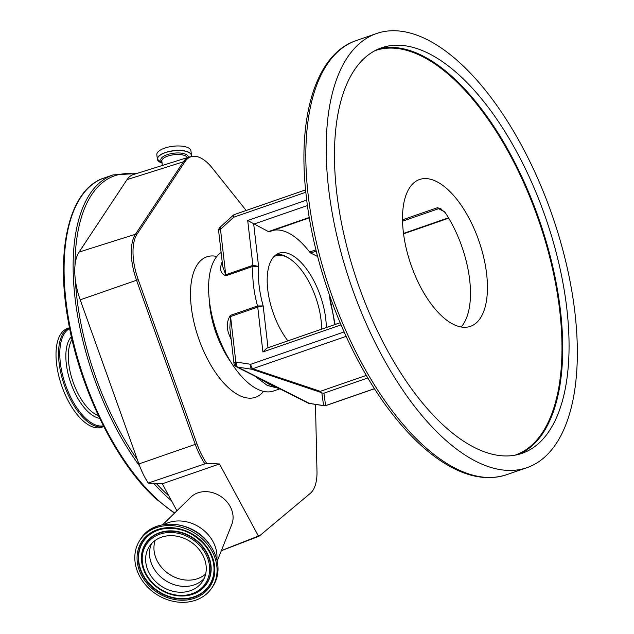 <?xml version="1.0" encoding="UTF-8"?>
<svg xmlns="http://www.w3.org/2000/svg" width="634" height="634" viewBox="0 0 634 634"><rect width="100%" height="100%" fill="white"/><g stroke="black" fill="none" stroke-linecap="round" stroke-linejoin="round"><path stroke-width="0.95" d="M153.412 579.191A31.827 26.604 -146.4 0 0 202.428 581.584A31.827 26.604 -146.4 0 0 198.458 548.703A31.827 26.604 -146.4 0 0 149.45 546.318A31.827 26.604 -146.4 0 0 153.412 579.191M103.738 426.539A52.297 24.227 70.9 0 1 85.083 419.51A52.297 24.227 70.9 0 1 59.786 367.68A52.297 24.227 70.9 0 1 69.494 327.738L67.466 328.428A52.297 24.227 70.9 0 0 57.163 368.013A52.297 24.227 70.9 0 0 82.555 420.39A52.297 24.227 70.9 0 0 101.717 427.253L103.746 426.547M69.653 328.539A51.584 23.902 70.9 0 0 61.189 368.552A51.584 23.902 70.9 0 0 85.962 418.638A51.584 23.902 70.9 0 0 103.374 425.81M206.494 543.267A43.175 36.09 -146.4 0 0 139.995 540.025A43.175 36.09 -146.4 0 0 145.384 584.627A43.175 36.09 -146.4 0 0 211.883 587.869A43.175 36.09 -146.4 0 0 206.494 543.267M216.852 559.346A34.458 28.799 -146.4 0 0 208.546 535.096A34.458 28.799 -146.4 0 0 164.396 524.429M217.248 561.035L231.782 524.469A24.995 20.898 -146.4 0 0 226.964 501.89A24.995 20.898 -146.4 0 0 190.802 497.191L162.676 524.714M176.918 510.782L162.328 483.774L148.229 483.06L204.925 463.85A45.45 21.057 -109.1 0 1 195.248 444.379L136.556 280.252L80.209 299.819A47.193 21.865 70.9 0 1 75.367 280.006A47.193 21.865 -109.1 0 1 74.994 265.345A47.193 21.865 70.9 0 1 79.076 252.078L127.022 179.62A47.193 21.865 70.9 0 1 133.314 174.58L189.463 156.955A45.45 21.057 -109.1 0 0 183.4 161.813A6.76 5.643 33.5 0 1 185.088 161.535A45.141 20.914 -109.1 0 1 194.289 156.257A45.141 20.914 -109.1 0 1 212.342 168.105L246.19 210.472M80.209 299.819L138.909 463.945A47.193 21.865 -109.1 0 0 148.229 483.06M204.925 463.85L206.676 463.327A45.141 20.914 -109.1 0 1 196.936 443.792L138.236 279.665A45.141 20.914 -109.1 0 1 137.142 233.994L185.088 161.535M206.676 463.327L219.467 463.969L258.26 535.77A5.31 4.438 33.6 0 1 256.928 536.626L221.393 550.605M219.467 463.969L162.328 483.774M256.928 536.626A6.76 3.035 69 0 0 258.022 536.626L221.353 550.7M315.478 404.397L316.984 471.244A45.141 20.914 -109.1 0 1 312.824 490.51A45.141 20.914 -109.1 0 1 310.303 493.371L259.869 535.564A6.443 2.988 -109.1 0 1 259.845 535.579A6.443 2.988 -109.1 0 1 258.26 535.77M221.123 252.443A74.321 34.434 70.9 0 0 209.371 300.611A74.321 34.434 70.9 0 0 273.563 391.004L279.816 388.84M254.828 376.113L267.302 385.456L278.77 388.373M231.212 339.681A74.321 34.434 -109.1 0 1 229.508 335.584C226.322 328.206 226.6 321.478 230.348 315.407L257.507 305.992L263.165 305.913L257.729 307.118L230.57 316.532L235.824 361.951A4.058 2.401 105.3 0 0 236.656 366.856L255.771 376.588L236.165 366.666A4.058 3.241 -63.2 0 0 236.656 366.856A13.512 10.802 116.8 0 0 237.647 367.07A4.058 2.362 -81.2 0 1 236.514 362.101L250.731 364.304L344.088 331.947M305.842 192.237L233.708 217.232L221.084 228.739A9.462 7.56 -63.2 0 0 220.481 229.334A4.058 1.553 173.4 0 0 218.627 230.903A4.058 4.058 0 0 1 219.697 227.661A4.058 0.84 43.2 0 0 220.481 229.334L225.736 274.752L252.895 265.345L258.593 266.399L252.926 266.375L225.767 275.79C221.068 273.698 219.578 269.933 221.282 264.489A74.321 34.434 -109.1 0 1 222.193 261.715M269.331 231.719L309.344 217.85L269.426 231.679A4.058 1.878 -109.1 0 1 269.331 231.719A4.058 1.878 -109.1 0 1 268.436 231.608L247.704 220.513L306.737 200.051M402.511 219.824L437.476 207.706L441.185 208.974M444.529 211.708L438.577 208.697A4.058 3.241 116.8 0 1 440.432 208.641L445.266 212.691A77.697 35.995 -109.1 0 1 469.675 279.911A77.697 35.995 -109.1 0 1 461.132 326.978M317.658 256.524L310.715 253.014A4.058 1.878 -109.1 0 1 309.614 252.023A77.697 35.995 70.9 0 0 273.317 230.34M486.643 274.031A77.697 35.995 70.9 0 0 419.534 179.525A77.697 35.995 70.9 0 0 403.311 231.846A77.697 35.995 70.9 0 0 470.42 326.359A77.697 35.995 70.9 0 0 486.643 274.031M566.844 308.837A214.585 99.419 70.9 0 0 381.494 47.827A214.585 99.419 70.9 0 0 336.686 192.34A214.585 99.419 70.9 0 0 522.036 453.342A214.585 99.419 70.9 0 0 566.844 308.837M328.571 188.235A229.722 106.433 70.9 0 0 526.997 467.646A229.722 106.433 70.9 0 0 574.959 312.942A229.722 106.433 70.9 0 0 376.541 33.531A229.722 106.433 70.9 0 0 328.571 188.235M321.85 393.001L323.903 393.183L325.622 405.594A4.058 4.002 172.1 0 1 323.602 405.586L321.85 393.001L320.321 392.224L251.857 369.273A4.058 1.474 -71.5 0 0 252.752 368.711L320.281 391.344L320.321 392.224M367.863 377.943L323.903 393.183M366.341 375.383L320.281 391.344M305.612 189.875L234.556 214.506A4.058 1.878 -109.1 0 0 233.708 217.232A4.058 1.046 -132.3 0 1 233.153 215.338L220.529 226.845A4.058 1.046 -132.3 0 0 221.084 228.739M307.91 402.978A4.058 4.058 0 0 0 308.671 403.272L308.671 403.272A4.058 2.401 105.3 0 1 308.401 403.169A4.058 3.241 -63.2 0 1 307.91 402.978L288.304 393.056L308.401 403.169A13.512 10.802 -63.2 0 0 309.384 403.382L237.647 367.07L251.857 369.273A4.058 2.362 -81.2 0 1 250.731 364.304A4.058 1.878 -109.1 0 0 252.752 368.711L346.085 336.369M288.811 393.254L256.247 376.77M324.497 405.712A4.058 2.362 -81.2 0 1 324.022 405.72L324.022 405.72A4.058 2.362 -81.2 0 1 323.602 405.586L309.384 403.382A4.058 2.362 -81.2 0 0 309.812 403.517L308.671 403.272M341.005 324.885L262.912 351.957L266.819 348.161L340.109 322.761M272.533 385.012L270.084 384.672L263.419 380.519M275.917 387.105L270.084 384.672L259.322 378.379M335.109 324.497L331.003 303.369L330.338 302.719L330.9 302.846L330.274 297.465M225.767 275.79A4.058 1.878 -109.1 0 0 225.736 274.752L222.764 266.668L218.627 230.903M236.514 362.101A9.462 7.56 -63.2 0 1 235.824 361.951A4.058 1.553 -6.6 0 0 233.97 363.52L229.833 327.754L230.57 316.532A4.058 1.878 -109.1 0 0 230.348 315.407M278.096 388.071L270.084 384.672L267.302 385.456M326.32 327.54A54.096 25.067 70.9 0 0 325.765 318.997A54.096 25.067 70.9 0 0 279.031 253.196A54.096 25.067 70.9 0 0 267.738 289.627A54.096 25.067 70.9 0 0 287.899 340.862M321.596 329.181A52.701 24.417 70.9 0 0 308.813 281.607A52.701 24.417 70.9 0 0 290.134 259.052L288.938 258.252A54.049 25.043 70.9 0 0 276.503 254.432M290.134 259.052A52.701 24.417 70.9 0 0 273.943 256.58M222.439 263.807A4.058 3.011 16.4 0 1 221.282 264.489M158.357 161.052A17.166 6.57 -6.6 0 1 157.351 159.197L156.836 154.759A17.166 6.57 -6.6 0 1 164.681 148.126A17.166 6.57 -6.6 0 1 181.744 146.145A17.166 6.57 -6.6 0 1 190.937 150.813L191.444 155.251A17.166 6.57 -6.6 0 1 191.286 156.503A17.07 6.538 -6.6 0 0 183.488 150.892A17.07 6.538 -6.6 0 0 165.26 152.707A17.07 6.538 -6.6 0 0 162.082 163.073M155.148 540.445A31.09 25.986 -146.4 0 0 161.551 567.398A31.09 25.986 -146.4 0 0 205.646 574.055M151.613 543.552A31.827 26.604 -146.4 0 0 157.295 573.358A31.827 26.604 -146.4 0 0 204.14 578.509M200.994 546.991A35.409 29.592 -146.4 0 0 153.365 537.41A35.409 29.592 -146.4 0 0 150.884 580.903A35.409 29.592 -146.4 0 0 198.513 590.484A35.409 29.592 -146.4 0 0 200.994 546.991M201.905 546.207A36.407 30.432 -146.4 0 0 160.925 532.608A36.407 30.432 -146.4 0 0 141.992 563.975A36.407 30.432 -146.4 0 0 150.377 581.077A36.407 30.432 -146.4 0 0 189.019 595.271A36.407 30.432 -146.4 0 0 201.905 546.207M189.13 595.247A36.606 30.598 -146.4 0 0 189.241 595.223A36.606 30.598 -146.4 0 0 202.198 545.882A36.606 30.598 -146.4 0 0 160.996 532.211A36.606 30.598 -146.4 0 0 141.945 563.745A36.606 30.598 -146.4 0 0 141.968 563.856M71.388 336.702A44.459 20.597 70.9 0 0 67.806 372.602A44.459 20.597 70.9 0 0 88.411 412.092A44.459 20.597 70.9 0 0 99.681 418.329M162.169 529.033A39.601 33.103 -146.4 0 0 148.261 582.384A39.601 33.103 -146.4 0 0 192.791 597.196A39.601 33.103 -146.4 0 0 213.468 563.174M204.314 544.574A39.807 33.277 -146.4 0 0 162.058 529.057A39.807 33.277 -146.4 0 0 147.968 582.709A39.807 33.277 -146.4 0 0 192.776 597.585A39.807 33.277 -146.4 0 0 213.484 563.285A39.807 33.277 -146.4 0 0 204.354 544.622M72.038 339.539A43.041 19.939 70.9 0 0 90.171 410.341A43.041 19.939 70.9 0 0 98.436 415.698M204.822 544.4A40.806 34.109 -146.4 0 0 149.917 533.36A40.806 34.109 -146.4 0 0 147.056 583.494A40.806 34.109 -146.4 0 0 201.961 594.534A40.806 34.109 -146.4 0 0 204.822 544.4M140.938 538.615C153.373 518.018 190.16 519.848 207.492 541.674C219.412 557.017 221.187 571.947 212.818 586.458A43.175 36.09 -146.4 0 0 207.437 541.856A43.175 36.09 -146.4 0 0 140.938 538.615L139.995 540.025M174.437 513.207L155.813 498.704C116.101 462.78 79.86 389.133 68.21 320.875C55.055 249.273 69.597 189.027 104.055 178.019A182.426 84.52 70.9 0 0 68.1 316.112A182.426 84.52 70.9 0 0 156.685 498.815A182.426 84.52 70.9 0 0 174.715 512.938M104.055 178.019L113.114 174.889A182.426 84.52 70.9 0 0 74.265 290.483A182.426 84.52 70.9 0 0 139.726 466.149M153.634 483.338A182.426 84.52 70.9 0 0 165.736 495.677A182.426 84.52 70.9 0 0 171.489 500.733M156.297 483.465A181.078 83.894 70.9 0 0 166.916 494.179A181.078 83.894 70.9 0 0 168.945 496.026M75.367 280.006A181.078 83.894 70.9 0 0 137.396 459.705M134.86 174.088A181.078 83.894 70.9 0 0 74.994 265.345M196.936 443.792L138.909 463.945M138.236 279.665L136.556 280.252A45.45 21.057 -109.1 0 1 135.454 234.271L183.4 161.813L127.022 179.62M137.142 233.994A6.76 5.643 -146.5 0 0 135.454 234.271L79.076 252.078M216.796 256.469A74.321 34.434 70.9 0 0 190.763 287.02A74.321 34.434 70.9 0 0 208.523 361.015A74.321 34.434 70.9 0 0 263.554 391.368M209.275 299.771A60.809 28.173 70.9 0 0 223.945 350.919A60.809 28.173 70.9 0 0 230.847 362.014M262.912 351.957L257.729 307.118A4.058 1.878 -109.1 0 0 257.507 305.992A74.321 34.434 -109.1 0 1 253.497 285.316A74.321 34.434 -109.1 0 1 252.926 266.375A4.058 1.878 -109.1 0 0 252.895 265.345L247.704 220.513M307.45 205.527L253.703 224.151L258.593 266.399A70.271 32.556 70.9 0 0 263.165 305.913L268.008 347.757M309.614 252.023L315.97 249.82M515.196 455.141A214.046 99.166 70.9 0 0 559.767 311.04A214.046 99.166 70.9 0 0 375.011 50.649M378.363 49.048A214.585 99.419 -109.1 0 1 560.504 311.032A214.585 99.419 -109.1 0 1 518.826 454.324M506.629 474.7C485.272 481.571 462.051 476.079 436.961 458.231C422.339 447.762 408.058 433.767 394.126 416.237C349.96 361.364 314.797 273.389 306.349 196.857C296.839 117.615 315.581 54.128 356.173 40.592A229.722 106.433 70.9 0 0 308.203 195.288A229.722 106.433 70.9 0 0 506.629 474.7L526.997 467.646M402.535 221.187L438.577 208.697A4.058 1.878 -109.1 0 1 437.476 207.706M309.812 403.517L324.022 405.72A4.058 4.058 0 0 0 325.971 405.546A4.058 1.878 -109.1 0 1 325.622 405.594L374.488 388.658M268.436 231.608L309.273 217.454M316.279 251.088L310.715 253.014M403.501 233.415L448.507 217.819M334.578 324.679A70.271 32.556 70.9 0 0 334.435 323.388A70.271 32.556 70.9 0 0 330.338 302.719L329.458 295.159M162.359 165.458L161.852 161.084A12.902 4.945 -6.6 0 1 167.756 156.099A12.902 4.945 -6.6 0 1 187.363 157.612M161.932 161.773A13.797 5.278 -6.6 0 1 167.146 154.688A13.797 5.278 -6.6 0 1 181.411 153.159A13.797 5.278 -6.6 0 1 188.243 157.335M162.082 163.081L157.351 159.197A17.166 6.57 -6.6 0 1 165.197 152.564A17.166 6.57 -6.6 0 1 182.259 150.583A17.166 6.57 -6.6 0 1 191.444 155.251L191.302 156.503M141.945 563.745L141.992 563.975C143.181 570.18 145.986 575.894 150.385 581.116C161.361 592.964 174.239 597.68 189.019 595.271L189.241 595.223M162.058 529.057C178.162 526.426 192.253 531.609 204.322 544.606C209.141 550.328 212.192 556.557 213.484 563.285M212.818 586.458L211.883 587.869M113.114 174.889L136.484 173.581M258.022 536.626A6.76 6.76 0 0 0 259.845 535.579M356.173 40.592L376.541 33.531M234.556 214.506A4.058 4.058 0 0 0 233.153 215.338M219.697 227.661L220.529 226.845M233.97 363.52A4.058 4.058 0 0 0 236.165 366.666M255.779 376.588L263.118 380.249M277.415 387.628L288.319 393.064M374.52 388.721L325.971 405.546M448.714 218.167L403.549 233.819M331.003 303.369L330.9 302.846M194.289 156.257L189.463 156.955"/></g></svg>
